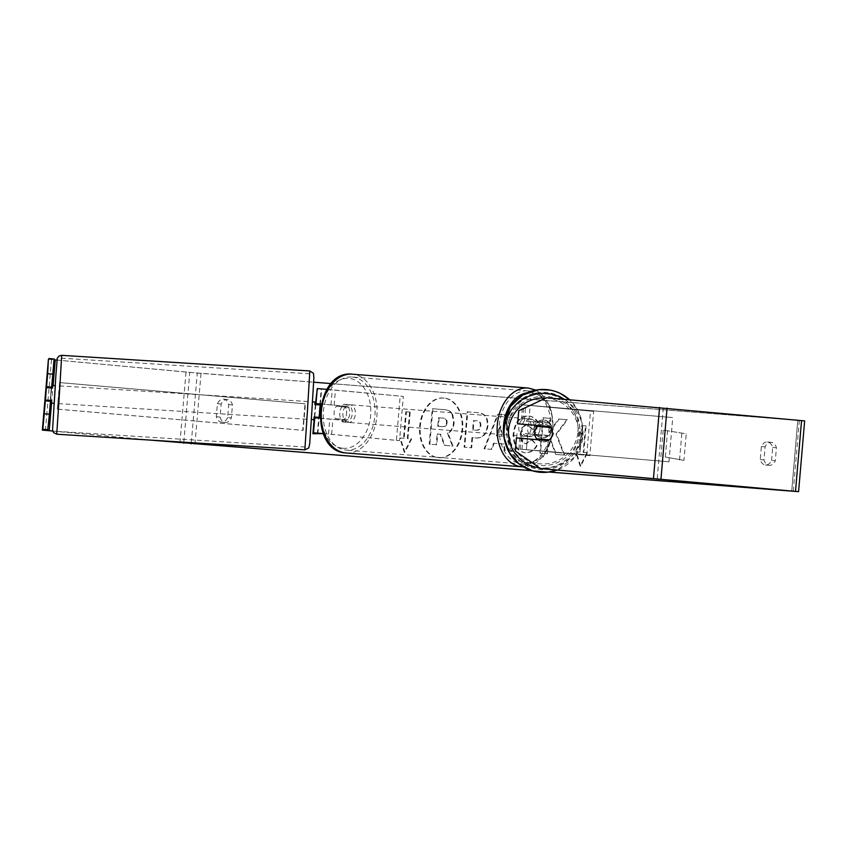 <?xml version="1.0" encoding="UTF-8"?>
<svg xmlns="http://www.w3.org/2000/svg" width="847" height="847" viewBox="0 0 847 847"><rect width="100%" height="100%" fill="white"/><g stroke="black" fill="none" stroke-linecap="round" stroke-linejoin="round"><path stroke-width="0.64" stroke-dasharray="4.24 3.18" d="M548.888 422.134A8.883 8.883 -148.5 0 1 547.67 436.29L533.811 435.294A8.883 6.257 94.5 0 0 535.029 421.139L548.909 422.102A8.883 8.883 -148.5 0 1 547.691 436.258L536.956 435.538A8.883 6.257 94.5 0 0 538.163 421.383L548.909 422.102M589.861 455.612L520.164 449.122L668.961 461.806L515.738 448.741L589.861 455.612L593.652 411.377L523.954 404.887L672.751 417.582L519.529 404.517L593.652 411.377M668.961 461.806L672.751 417.582M586.717 455.368L590.518 411.134M668.939 461.837L672.73 417.603M536.956 435.538L533.811 435.294M538.163 421.383L535.029 421.139M538.597 425.607A8.883 8.883 -7.7 0 1 552.392 433.738A8.883 8.883 -7.7 0 1 534.743 434.162M538.66 425.607A8.883 8.883 -7.7 0 1 550.391 427.375L550.412 427.47M552.339 431.801L552.36 431.938A8.883 8.883 -7.7 0 1 552.403 433.886M548.104 440.641A8.883 8.883 -7.7 0 1 537.76 439.752M551.842 429.641A8.883 8.883 -7.7 0 1 534.192 430.064A8.883 8.883 -7.7 0 1 542.779 420.006A8.883 8.883 -7.7 0 1 551.842 429.641M534.129 428A8.883 8.883 -7.7 0 1 537.189 422.028L537.199 422.113A8.883 8.883 -7.7 0 1 549.83 423.193L549.819 423.108A8.883 8.883 -7.7 0 1 548.761 435.496L548.771 435.58A8.883 8.883 -7.7 0 1 536.14 434.49L536.119 434.405A8.883 8.883 -7.7 0 1 534.129 428M549.819 423.108L537.189 422.028M536.119 434.405L548.761 435.496M549.332 439.762L536.702 438.672M537.199 422.113L549.83 423.193M548.771 435.58L536.14 434.49M534.15 428.201A8.883 8.883 -7.7 0 1 551.799 427.777A8.883 8.883 -7.7 0 1 543.213 437.835A8.883 8.883 -7.7 0 1 534.15 428.201M534.69 432.15A8.883 8.883 -7.7 0 1 552.329 431.726A8.883 8.883 -7.7 0 1 543.742 441.785A8.883 8.883 -7.7 0 1 534.69 432.15M506.993 429.778A36.675 36.665 -7.7 0 1 579.877 428.021A36.675 36.665 -7.7 0 1 544.409 469.566A36.675 36.665 -7.7 0 1 506.993 429.778M579.539 432.086A36.675 36.665 -7.7 0 1 506.654 433.844A36.675 36.665 -7.7 0 1 542.122 392.299A36.675 36.665 -7.7 0 1 579.539 432.086M444.029 398.069A29.952 21.249 -84.7 0 0 420.303 426.083A29.952 21.249 -84.7 0 0 438.704 457.719A29.952 21.249 -84.7 0 0 438.915 457.74A29.952 21.249 -84.7 0 0 462.653 429.715A29.952 21.249 -84.7 0 0 444.241 398.079A29.952 21.249 -84.7 0 0 444.029 398.069M443.415 398.005A29.952 21.249 -84.7 0 0 419.678 426.03A29.952 21.249 -84.7 0 0 438.09 457.666A29.952 21.249 -84.7 0 0 438.291 457.687A29.952 21.249 -84.7 0 0 462.028 429.662A29.952 21.249 -84.7 0 0 443.616 398.026A29.952 21.249 -84.7 0 0 443.415 398.005M56.918 360.06L189.781 372.394L313.634 382.198M331.177 383.585L799.346 420.44L546.59 397.741M531.778 470.636L549.227 472.001M555.981 434.13L566.802 419.667L558.544 419.011L548.665 432.69L549.894 418.333L542.927 417.783L539.899 453.177L546.855 453.717L547.638 444.569L550.529 440.779L555.727 454.416L564.091 455.083L555.981 434.13L556.606 434.193L567.426 419.72L566.802 419.667M503.277 443.966L493.547 443.203L491.239 449.344L484.05 448.772L497.718 414.194L504.389 414.712L511.98 450.975L504.558 450.392L503.277 443.966L503.901 444.029L493.547 443.203M227.621 417.603A8.883 6.3 95.3 0 1 221.469 422.145A8.883 6.3 95.3 0 1 216.313 416.713L217.425 403.701A8.883 6.3 95.3 0 1 223.513 399.149A8.883 6.3 95.3 0 1 223.566 399.159A8.883 6.3 95.3 0 1 228.732 404.591L227.621 417.603L231.358 417.952A8.883 6.3 95.3 0 1 225.217 422.494A8.883 6.3 95.3 0 1 220.051 417.063L221.162 404.04A8.883 6.3 95.3 0 1 227.25 399.498A8.883 6.3 95.3 0 1 227.314 399.509A8.883 6.3 95.3 0 1 232.47 404.93L231.358 417.952M771.564 460.44L772.686 447.428A8.883 6.3 -84.7 0 0 767.52 441.996A8.883 6.3 -84.7 0 0 767.456 441.986A8.883 6.3 -84.7 0 0 761.379 446.538L760.257 459.55A8.883 6.3 -84.7 0 0 765.423 464.982A8.883 6.3 -84.7 0 0 771.564 460.44L775.301 460.789L776.424 447.767A8.883 6.3 -84.7 0 0 771.257 442.346A8.883 6.3 -84.7 0 0 771.194 442.335A8.883 6.3 -84.7 0 0 765.116 446.877L764.005 459.9A8.883 6.3 -84.7 0 0 769.161 465.331A8.883 6.3 -84.7 0 0 775.301 460.789M586.95 452.711L580.11 466.051L575.642 451.822L579.412 452.118L581.688 425.575L585.457 425.872L583.181 452.414L587.574 452.764L580.735 466.115L580.11 466.051M403.543 438.27L399.773 437.973L404.241 452.203L411.081 438.862L407.312 438.566L409.588 412.023L405.819 411.727L403.543 438.27L404.167 438.323L406.433 411.79L405.819 411.727M472.552 437.698L471.694 447.809L464.728 447.258L467.756 411.875L477.909 412.669C484.548 413.421 487.671 417.836 487.279 425.925L487.279 426.02C486.072 434.405 482.112 438.365 475.379 437.91L471.938 437.645L471.07 447.756L464.103 447.205L467.142 411.822L478.523 412.722C485.162 413.474 488.296 417.899 487.904 425.977L487.893 426.083C486.697 434.458 482.737 438.428 476.003 437.973L471.938 437.645M536.469 445.575C533.938 450.371 530 452.743 524.664 452.69L525.278 452.743C517.443 451.303 513.653 444.866 513.896 433.42L513.907 433.325C515.484 422.081 520.418 416.29 528.729 415.962L528.105 415.909C533.081 416.586 536.426 419.329 538.131 424.125L532.403 429.429L527.268 424.845C523.457 425.088 521.191 428.053 520.471 433.728L520.46 433.833C520.196 439.657 521.932 442.96 525.638 443.754L531.683 439.9L537.093 445.628C534.552 450.424 530.624 452.796 525.278 452.743L524.664 452.69C516.818 451.25 513.028 444.802 513.271 433.368L513.282 433.262C514.86 422.018 519.793 416.237 528.105 415.909L528.729 415.962C533.705 416.639 537.051 419.381 538.756 424.178L538.131 424.125M538.756 424.178L533.017 429.482L527.882 424.908C524.081 425.152 521.816 428.106 521.085 433.78L521.085 433.886C520.82 439.709 522.546 443.023 526.262 443.817L531.683 439.9M525.585 443.754L526.262 443.817L525.585 443.754M772.686 447.428L776.424 447.767M228.732 404.591L232.47 404.93M532.011 470.699L548.994 472.044M48.417 359.297L201.025 373.389L804.65 420.895M54.187 359.001L54.123 359.806M52.758 431.07L149.548 440.048M52.736 431.017L151.327 440.165M516.395 437.963L548.242 440.694A8.883 8.883 31.5 0 0 551.111 437.793A8.883 8.883 31.5 0 0 551.122 437.772L551.132 437.761M551.249 437.571A8.883 8.883 31.5 0 0 550.349 427.47M518.713 410.816L546.569 397.772M50.608 400.504L51.678 388.021M50.524 401.499L45.219 401.044M46.352 387.778L46.077 390.891M216.313 416.713L220.051 417.063M217.425 403.701L221.162 404.04M760.257 459.55L764.005 459.9M761.379 446.538L765.116 446.877M454.172 422.621L454.161 422.717C453.537 428.106 451.493 431.599 448.042 433.198L452.997 446.041L444.315 445.342L440.165 434.204L437.105 433.96L436.184 444.707L429.207 444.156L432.245 408.699L444.77 409.694C448.582 410.054 451.207 411.557 452.647 414.183L454.172 422.621L453.537 422.664C452.912 428.053 450.869 431.547 447.428 433.145L452.372 445.977M452.647 414.183L452.023 414.13C450.583 411.494 447.957 410.001 444.156 409.63L432.87 408.752L429.831 444.209L436.808 444.76L437.73 434.024L440.789 434.267L444.94 445.406L452.997 446.041M452.023 414.13L453.547 422.558M432.87 408.752L432.245 408.699M429.831 444.209L429.207 444.156M436.808 444.76L436.184 444.707M437.73 434.024L437.105 433.96M440.789 434.267L440.165 434.204M444.94 445.406L444.315 445.342M448.042 433.198L447.428 433.145M580.735 466.115L576.267 451.875L575.642 451.822M576.267 451.875L579.412 452.118M580.036 452.171L582.312 425.639L581.688 425.575M583.181 452.414L583.805 452.467L586.082 425.935L585.457 425.872M586.082 425.935L582.312 425.639M583.805 452.467L587.574 452.764M406.433 411.79L409.588 412.023M404.167 438.323L400.398 438.026L404.866 452.266L411.695 438.915L407.312 438.566M407.926 438.619L410.202 412.087M411.695 438.915L411.081 438.862M404.866 452.266L404.241 452.203M400.398 438.026L399.773 437.973M494.172 443.256L491.863 449.397L491.239 449.344M491.863 449.397L484.05 448.772M484.675 448.836L498.343 414.247L497.718 414.194M498.343 414.247L504.389 414.712M505.013 414.776L512.604 451.028L511.98 450.975M512.604 451.028L504.558 450.392M505.183 450.445L503.901 444.029M496.956 435.845L502.557 436.279L500.63 426.062L496.956 435.845L496.331 435.782L501.932 436.226L500.005 426.009L496.331 435.782M502.557 436.279L501.932 436.226M500.63 426.062L500.005 426.009M471.694 447.809L471.07 447.756M464.728 447.258L464.103 447.205M467.756 411.875L467.142 411.822M480.905 425.893C481.085 422.812 479.878 421.16 477.285 420.917L474.013 420.663L473.219 430.011L476.522 430.276C479.095 430.34 480.556 428.91 480.895 425.988L480.281 425.829C480.461 422.759 479.254 421.097 476.66 420.864L473.399 420.61L472.594 429.958L475.898 430.223C478.47 430.276 479.931 428.847 480.27 425.935L480.281 425.829M477.359 420.927L476.66 420.864L477.359 420.927M474.013 420.663L473.399 420.61M473.219 430.011L472.594 429.958M567.426 419.72L559.168 419.074L549.29 432.753L550.518 418.397L543.552 417.846L540.524 453.23L547.48 453.78L548.263 444.633L551.153 440.832L556.352 454.479L564.091 455.083M564.705 455.135L556.606 434.193M556.352 454.479L555.727 454.416M551.153 440.832L550.529 440.779M548.263 444.633L547.638 444.569M547.48 453.78L546.855 453.717M540.524 453.23L539.899 453.177M543.552 417.846L542.927 417.783M550.518 418.397L549.894 418.333M549.29 432.753L548.665 432.69M559.168 419.074L558.544 419.011M533.017 429.482L532.403 429.429M532.308 439.964L537.093 445.628M446.464 422.717L446.475 422.611C446.623 419.816 445.49 418.312 443.066 418.111L438.492 417.751L437.761 426.263L442.367 426.623C444.813 426.708 446.178 425.406 446.464 422.717L447.1 422.674C447.248 419.868 446.115 418.376 443.69 418.174L438.492 417.751M443.14 418.122L443.764 418.174L443.14 418.122M439.117 417.815L438.386 426.327L442.992 426.687C445.437 426.772 446.803 425.469 447.089 422.78M438.386 426.327L437.761 426.263M319.944 408.519L319.181 417.412L314.756 417.137M319.128 418.09L314.692 417.91M315.825 404.665L314.756 417.052M314.332 417.105L315.402 404.633M319.986 418.164L346.635 420.557A8.883 6.257 94.5 0 0 347.842 406.401L321.172 404.008M326.931 389.334L403.331 396.396L321.701 388.964L321.119 389.916L316.693 389.535M323.236 433.611L396.407 440.376L400.197 396.142M323.226 433.579L399.54 440.62L403.331 396.396M319.118 418.291L343.49 420.303A8.883 6.257 94.5 0 0 344.708 406.147L321.161 404.051M399.54 440.62L396.407 440.376M317.318 434.151L321.119 389.916M343.49 420.303L346.635 420.557M344.708 406.147L347.842 406.401M527.406 436.523A8.883 6.257 -85.5 0 1 521.932 427.142A8.883 6.257 -85.5 0 1 528.867 418.82A8.883 6.257 -85.5 0 1 528.92 418.831A8.883 6.257 -85.5 0 1 534.404 428.211A8.883 6.257 -85.5 0 1 527.469 436.523A8.883 6.257 -85.5 0 1 527.406 436.523M528.835 433.897A8.883 6.257 -85.5 0 1 529.904 421.51L526.135 421.213A8.883 6.257 -85.5 0 1 530.751 418.969A8.883 6.257 -85.5 0 1 530.804 418.979A8.883 6.257 -85.5 0 1 535.029 422.039L538.798 422.335A8.883 6.257 -85.5 0 1 537.739 434.723L525.066 433.6A8.883 6.257 -85.5 0 0 529.29 436.671A8.883 6.257 -85.5 0 0 529.354 436.671L527.469 436.523M529.904 421.51L538.798 422.335M529.354 436.671A8.883 6.257 -85.5 0 0 533.97 434.426L537.739 434.723M345.258 422.177A8.883 6.257 -85.5 0 1 339.774 412.796A8.883 6.257 -85.5 0 1 346.709 404.474A8.883 6.257 -85.5 0 1 346.772 404.485A8.883 6.257 -85.5 0 1 352.246 413.865A8.883 6.257 -85.5 0 1 345.311 422.177A8.883 6.257 -85.5 0 1 345.258 422.177M336.439 406.274L340.208 406.571A8.883 6.257 -85.5 0 1 344.824 404.326A8.883 6.257 -85.5 0 1 344.888 404.337A8.883 6.257 -85.5 0 1 349.112 407.396L345.343 407.1A8.883 6.257 -85.5 0 1 344.274 419.487L335.38 418.662A8.883 6.257 -85.5 0 1 336.439 406.274L345.343 407.1M335.38 418.662L339.149 418.958A8.883 6.257 -85.5 0 0 343.374 422.028A8.883 6.257 -85.5 0 0 343.427 422.028A8.883 6.257 -85.5 0 0 348.043 419.784L344.274 419.487M348.043 419.784L339.149 418.958M340.208 406.571L349.112 407.396M526.135 421.213L535.029 422.039M533.97 434.426L525.066 433.6M524.272 436.269A8.883 6.257 -85.5 0 1 518.788 426.888A8.883 6.257 -85.5 0 1 525.722 418.577A8.883 6.257 -85.5 0 1 525.786 418.577A8.883 6.257 -85.5 0 1 531.26 427.957A8.883 6.257 -85.5 0 1 524.325 436.279A8.883 6.257 -85.5 0 1 524.272 436.269M348.392 422.42A8.883 6.257 -85.5 0 1 342.919 413.04A8.883 6.257 -85.5 0 1 349.853 404.728A8.883 6.257 -85.5 0 1 349.906 404.728A8.883 6.257 -85.5 0 1 355.391 414.109A8.883 6.257 -85.5 0 1 348.456 422.431A8.883 6.257 -85.5 0 1 348.392 422.42M352.288 377.042A36.675 25.844 -85.5 0 1 374.893 415.782A36.675 25.844 -85.5 0 1 346.275 450.138A36.675 25.844 -85.5 0 1 346.021 450.117A36.675 25.844 -85.5 0 1 323.406 411.367A36.675 25.844 -85.5 0 1 352.034 377.021A36.675 25.844 -85.5 0 1 352.288 377.042M528.157 390.891A36.675 25.844 -85.5 0 1 550.772 429.63A36.675 25.844 -85.5 0 1 522.144 463.987A36.675 25.844 -85.5 0 1 521.89 463.965A36.675 25.844 -85.5 0 1 499.285 425.215A36.675 25.844 -85.5 0 1 527.903 390.869A36.675 25.844 -85.5 0 1 528.157 390.891M55.341 385.629L54.219 403.352M46.278 387.767L52.482 388.159M311.728 410.731L312.321 401.817L311.728 410.731M314.978 401.986L314.788 404.686L320.102 405.014L319.33 417.423M313.866 419.71L314.057 417.095M307.302 410.456L307.895 401.531L307.302 410.456M59.174 394.829L59.766 385.904L59.174 394.829M59.354 394.522L56.908 431.367L59.354 394.522M307.482 410.149L305.026 446.994L307.482 410.149M57.321 409.143L59.597 382.6L305.047 403.786L302.771 430.329L57.321 409.143L59.968 382.611L305.047 403.786M57.691 409.143L303.141 430.329L305.418 403.797M667.616 430.488L665.34 457.031L683.953 460.355L686.229 433.812L663.212 430.107L686.229 433.812M665.34 457.031L683.953 460.355M679.538 459.974L681.814 433.431M660.935 456.649L663.212 430.107M526.4 449.588L527.681 434.543L526.379 449.619M528.899 420.387L530.19 405.353M521.318 419.868L522.61 404.824M524.462 420.112L525.743 405.078M528.877 420.419L530.169 405.385M521.953 449.312L523.245 434.267M518.819 449.058L520.1 434.024M503.838 434.225A39.513 39.513 -7.7 0 0 582.365 432.33A39.513 39.513 -7.7 0 0 582.164 423.691L577.982 410.583L569.565 399.71A39.513 39.513 -7.7 0 1 582.164 423.691L582.895 436.29L574.954 456.872L557.21 469.979A39.513 39.513 172.3 0 0 564.218 399.244M546.029 398.005A35.076 35.066 -7.7 0 1 578.49 435.983A35.076 35.066 -7.7 0 1 539.454 467.809M577.94 431.885A35.076 35.066 172.3 0 0 545.987 393.94A35.076 35.066 172.3 0 0 508.041 425.893A35.076 35.066 172.3 0 0 539.994 463.828A35.076 35.066 172.3 0 0 577.94 431.885M191.316 442.685L197.287 373.04M797.8 420.281L791.733 491.048L797.768 420.324M194.958 444.156L201.025 373.389M795.439 491.451L801.506 420.673M653.471 478.237L659.538 407.46M657.219 478.566L663.286 407.788M183.799 442.208L189.781 372.394M51.561 403.108L53.075 385.491M47.654 430.53L53.721 359.753L47.654 430.53M45.431 430.382L51.498 359.615M179.945 442.875L186.012 372.098M454.161 422.717L453.537 422.664M487.893 426.083L487.279 426.02M476.003 437.973L475.379 437.91M487.904 425.977L487.279 425.925M476.522 430.276L475.898 430.223M480.895 425.988L480.27 425.935M513.896 433.42L513.271 433.368M513.907 433.325L513.282 433.262M521.085 433.78L520.471 433.728M521.085 433.886L520.46 433.833M447.1 422.674L446.475 422.611M442.992 426.687L442.367 426.623M334.142 405.131L335.423 390.086M320.41 403.998L321.701 388.964M330.997 404.877L332.289 389.842M328.498 434.077L329.779 419.032M331.632 434.32L332.924 419.286M317.9 433.198L319.192 418.153M343.014 448.275A35.076 24.711 -85.5 0 1 321.405 411.049A35.076 24.711 -85.5 0 1 349.006 378.387A35.076 24.711 -85.5 0 1 370.626 415.612A35.076 24.711 -85.5 0 1 343.014 448.275M505.468 443.51A35.076 24.711 94.5 0 0 525.172 462.621A35.076 24.711 94.5 0 0 552.773 429.958A35.076 24.711 94.5 0 0 531.164 392.733A35.076 24.711 94.5 0 0 526.972 392.839M528.401 388.053A39.513 27.845 -85.5 0 1 552.763 429.81A39.513 27.845 -85.5 0 1 521.921 466.813M346.328 452.986A39.513 27.845 94.5 0 0 376.904 415.761A39.513 27.845 94.5 0 0 352.532 374.205M56.728 434.204L61.693 355.338M54.632 394.723L55.214 385.618L54.632 394.723M309.822 370.965L304.856 449.831M519.529 404.517L518.237 419.551M522.663 419.932L523.954 404.887M517.03 433.706L515.738 448.741M520.164 449.122L521.445 434.088M549.809 390.043L560.407 393.484M551.799 427.777L552.329 431.726M534.203 430.138L534.732 434.098M506.654 433.844L507.184 437.793M579.348 424.072L579.877 428.021M438.704 457.719L438.09 457.666M767.52 441.996L771.257 442.346M223.566 399.159L227.314 399.509M799.346 420.44L793.279 491.207M225.217 422.494L221.469 422.145M769.161 465.331L765.423 464.982M444.241 398.079L443.616 398.026M530.751 418.969L528.867 418.82M346.709 404.474L344.824 404.326M345.311 422.177L343.427 422.028M523.351 466.877L543.012 457.412L553.599 433.897L550.952 407.418L535.865 390.096M525.722 418.577L349.853 404.728M524.325 436.279L348.456 422.431M522.144 463.987L346.275 450.138M527.903 390.869L352.034 377.021M306.773 419.254L58.655 403.627M307.895 401.531L59.766 385.904M309.642 373.802L61.513 358.175M305.026 446.994L56.908 431.367"/><path stroke-width="1.27" d="M552.403 433.886A8.883 8.883 -7.7 0 1 549.343 439.858L536.712 438.778A8.883 8.883 -7.7 0 1 534.764 434.31L534.743 434.162A8.883 8.883 -7.7 0 1 538.597 425.607M534.764 434.31A8.883 8.883 -7.7 0 1 537.771 426.39L550.412 427.47A8.883 8.883 -7.7 0 1 552.36 431.938M538.66 425.607A8.883 8.883 -7.7 0 0 537.76 426.295L537.771 426.39M549.227 439.847A8.883 8.883 -7.7 0 1 548.104 440.641M537.76 439.752A8.883 8.883 -7.7 0 1 536.786 438.778M537.76 426.295L550.264 427.364M313.634 382.198L331.177 383.585M151.327 440.165L531.778 470.636M549.227 472.001L793.279 491.207L540.502 468.55L515.283 450.943L540.502 468.55M149.548 440.048L532.011 470.699M548.994 472.044L798.583 491.662L540.524 468.507M54.123 359.806L56.918 360.06M48.882 358.546L54.187 359.001L52.98 374.141L47.676 373.686L48.417 359.297L42.35 430.075L52.758 431.07M48.12 429.768L42.816 429.313L44.235 413.812L49.539 414.268L47.654 430.53L52.736 431.017M42.816 429.313L48.417 359.297M798.583 491.662L804.65 420.895L546.59 397.741L518.745 410.784L517.623 423.775L549.47 426.507A8.883 8.883 -148.5 0 1 548.263 440.652L516.416 437.92L515.304 450.911L516.416 437.92M550.349 427.47A8.883 8.883 31.5 0 0 549.449 426.539L517.602 423.807L518.713 410.816M51.678 388.021L52.98 374.141M50.545 401.277L50.608 400.504M49.539 414.268L50.651 401.287L45.346 400.832L44.235 413.812M46.077 390.891L45.346 400.832M51.868 387.132L46.564 386.677L47.676 373.686M46.564 386.677L46.352 387.778M51.741 387.344L46.426 386.888M312.321 401.817L314.978 401.986L314.84 404.601L320.155 404.93L319.128 418.09M314.756 417.052L314.692 417.91L319.986 418.164M321.172 404.008L315.984 403.627L315.825 404.665M315.402 404.633L317.276 388.582L326.931 389.334M323.236 433.611L312.903 433.77L314.332 417.105M312.903 433.77L313.485 432.817L323.226 433.579M321.161 404.051L320.325 404.135L319.944 408.519M320.325 404.135L315.899 403.754M45.494 400.176L46.331 387.693L45.494 400.176L51.699 400.567L51.561 403.183L54.219 403.352L55.341 385.629L52.673 385.459L52.493 388.074L52.673 385.459M45.547 400.091L51.752 400.483L51.561 403.183M52.535 388.074L46.331 387.693M314.057 417.095L314.756 417.137M311.209 419.54L313.866 419.71L314.057 416.999L319.372 417.338M564.218 399.244A39.513 39.513 172.3 0 0 504.367 438.174A39.513 39.513 172.3 0 0 557.199 469.979L547.765 472.192L532.657 470.89L519.147 464.008L509.238 452.542L504.367 438.174L503.838 434.225A39.513 39.513 -7.7 0 1 569.565 399.71L560.407 393.484M539.454 467.809A35.076 35.066 -7.7 0 1 508.592 429.99A35.076 35.066 -7.7 0 1 546.029 398.005M191.221 443.817L191.316 442.685M653.492 478.195L659.559 407.428M183.714 443.172L183.799 442.208M49.2 430.678L51.561 403.108M53.075 385.491L55.267 359.911M795.502 491.345L801.569 420.578M660.988 478.862L667.055 408.085M315.984 403.627L317.276 388.582M313.485 432.817L314.766 417.783M352.532 374.205A39.513 27.845 94.5 0 0 352.257 374.183A39.513 27.845 94.5 0 0 321.415 411.197A39.513 27.845 94.5 0 0 345.777 452.944A39.513 27.845 94.5 0 0 346.052 452.965A39.513 27.845 94.5 0 0 346.328 452.986M535.865 390.096L528.126 388.032L352.257 374.183C314.777 369.726 308.096 450.964 345.745 452.944L521.921 466.813A39.513 27.845 -85.5 0 1 521.646 466.792A39.513 27.845 -85.5 0 1 497.284 425.046A39.513 27.845 -85.5 0 1 528.126 388.032A39.513 27.845 -85.5 0 1 528.401 388.053M526.972 392.839A35.076 24.711 94.5 0 0 505.468 443.51M59.375 394.511L56.728 434.204L53.562 432.573L52.567 429.927L55.891 375.041L57.3 358.101L59.089 355.984L61.693 355.338L59.375 394.511M56.728 434.204L304.856 449.831L307.493 410.139L309.822 370.965L61.693 355.338M503.838 434.225L503.637 425.575L510.476 406.518L522.588 395.126L538.766 389.673L549.809 390.043M521.921 466.813L523.351 466.877M304.856 449.831L308.763 447.957L309.737 443.563L311.908 410.446L313.877 377.804L313.464 373.315L309.822 370.965"/></g></svg>
